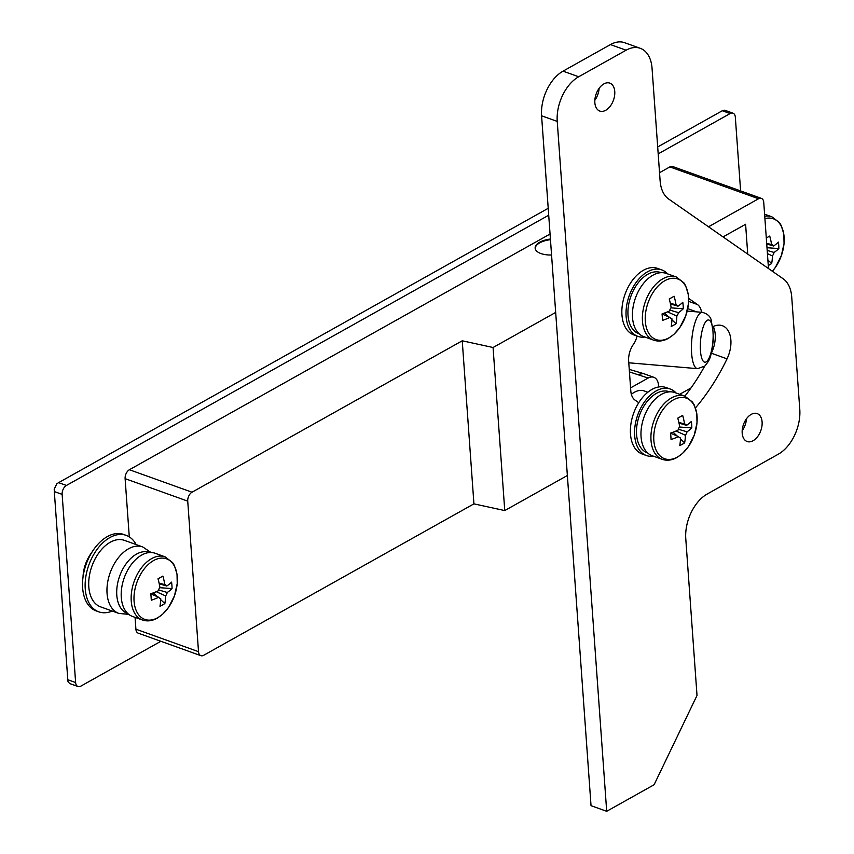 <?xml version="1.0" encoding="UTF-8"?>
<svg xmlns="http://www.w3.org/2000/svg" width="854" height="854" viewBox="0 0 854 854"><rect width="100%" height="100%" fill="white"/><g stroke="black" fill="none" stroke-linecap="round" stroke-linejoin="round"><path stroke-width="1.28" d="M647.834 392.242L644.279 390.972A24.723 15.319 109.7 0 0 631.362 394.345M550.414 239.045A17.656 8.049 -4.1 0 0 539.728 242.216A17.656 8.049 -4.1 0 0 535.148 248.162A17.656 8.049 -4.1 0 0 551.567 255.015M679.677 394.292L690.95 387.983M714.243 328.993A190.73 86.916 -4.1 0 0 712.77 328.438M548.706 215.219L66.431 485.446A7.067 4.377 109.7 0 0 62.139 494.381L75.622 682.527A7.067 4.377 109.7 0 0 77.981 686.52A7.067 4.377 109.7 0 0 80.81 686.146L160.862 641.29M740.61 190.912L735.326 117.169A7.067 4.377 109.7 0 0 732.978 113.176A7.067 4.377 109.7 0 0 730.138 113.55L658.188 153.869M125.111 478.656A7.067 4.377 -70.3 0 1 129.402 469.732L192.022 492.214A7.067 4.377 109.7 0 0 187.731 501.138L125.111 478.656L129.285 536.867M135.06 617.357L135.903 629.184L198.512 651.666A7.067 4.377 109.7 0 0 200.871 655.659A7.067 4.377 109.7 0 0 203.711 655.274L473.927 503.86L504.757 510.575L567.366 475.497M708.521 226.78L758.555 198.747L669.856 166.904L659.534 172.689M550.061 234.028L129.402 469.732M669.856 166.904A7.067 4.377 -70.3 0 1 672.696 166.53L761.394 198.374A7.067 4.377 109.7 0 0 758.555 198.747M200.871 655.659L138.263 633.177A7.067 4.377 -70.3 0 1 135.903 629.184M91.912 552.26A28.257 17.518 109.7 0 0 83.03 576.973M723.05 236.91L745.595 224.282L747.73 254.097M658.626 386.979L658.509 385.282A14.123 8.753 109.7 0 0 653.801 377.297A14.123 8.753 109.7 0 0 648.133 378.055L629.43 371.896M630.583 387.887L648.133 378.055M192.022 492.214L462.238 340.799L493.068 347.503L504.757 510.575M493.068 347.503L555.676 312.425M768.493 268.562L763.743 202.366A7.067 4.377 109.7 0 0 761.394 198.374M730.138 113.55L722.313 110.742L657.687 146.952M548.215 208.301L58.606 482.638L66.431 485.446M62.139 494.381L54.314 491.573L67.797 679.72L75.622 682.527M54.314 491.573L54.208 489.193L56.78 483.834L58.606 482.638M722.313 110.742L724.662 110.198L732.978 113.176M77.981 686.52L69.665 683.542L68 681.609L67.797 679.72M187.731 501.138L198.512 651.666M462.238 340.799L473.927 503.86M653.801 377.297L643.275 373.529L638.119 374.458M702.394 312.361C707.155 313.664 710.08 316.151 711.179 319.844L712.994 331.491L713.314 339.967C710.806 359.513 709.674 359.747 704.87 366.046L697.579 368.661A28.257 8.241 -85.1 0 1 691.623 353.31A28.257 8.241 -85.1 0 1 702.394 312.361L687.203 311.059M550.467 239.675A17.656 8.049 -4.1 0 0 539.771 242.846A17.656 8.049 -4.1 0 0 535.191 248.482M110.251 542.247A35.324 21.894 -70.3 0 1 124.438 540.368L142.693 546.923A35.324 21.894 -70.3 0 0 128.516 548.802A35.324 21.894 -70.3 0 0 107.497 583.25A35.324 21.894 -70.3 0 0 118.823 613.407L100.569 606.852A35.324 21.894 -70.3 0 1 89.243 576.696A35.324 21.894 -70.3 0 1 110.251 542.247M112.269 611.048A40.618 25.172 -70.3 0 1 98.776 611.838A40.618 25.172 -70.3 0 1 85.752 577.155A40.618 25.172 -70.3 0 1 109.92 537.54A40.618 25.172 -70.3 0 1 126.221 535.383A40.618 25.172 -70.3 0 1 136.138 544.564M98.776 611.838L96.171 610.898A40.618 25.172 -70.3 0 1 83.148 576.226A40.618 25.172 -70.3 0 1 107.305 536.611A40.618 25.172 -70.3 0 1 123.616 534.444L126.221 535.383M711.158 353.673A159.645 98.947 109.7 0 0 711.371 353.225A25.428 15.756 109.7 0 0 713.293 326.506M695.466 407.902A159.645 98.947 109.7 0 0 727.032 358.851A25.428 15.756 109.7 0 0 722.409 325.716A25.428 15.756 109.7 0 0 712.631 326.826M603.863 83.927A14.838 9.191 109.7 0 0 595.035 98.391A14.838 9.191 109.7 0 0 599.796 111.063A14.838 9.191 109.7 0 0 605.753 110.262A14.838 9.191 109.7 0 0 614.57 95.797A14.838 9.191 109.7 0 0 609.82 83.137A14.838 9.191 109.7 0 0 603.863 83.927M751.2 414.393A14.838 9.191 109.7 0 0 742.372 428.857A14.838 9.191 109.7 0 0 747.133 441.518A14.838 9.191 109.7 0 0 753.089 440.728A14.838 9.191 109.7 0 0 761.917 426.263A14.838 9.191 109.7 0 0 757.156 413.592A14.838 9.191 109.7 0 0 751.2 414.393M606.692 811.3L654.1 784.741L697.013 695.455L685.773 538.66A35.324 21.894 -70.3 0 1 707.229 494.018L778.336 454.179A35.324 21.894 109.7 0 0 799.792 409.536L791.733 297.085A35.324 21.894 109.7 0 0 783.203 278.799L668.639 199.014A35.324 21.894 -70.3 0 1 660.11 180.728L652.05 68.277A35.324 21.894 109.7 0 0 640.286 48.315A35.324 21.894 109.7 0 0 626.099 50.205L578.692 76.764A35.324 21.894 109.7 0 0 557.235 121.407L606.692 811.3L591.032 805.685L541.585 115.792A35.324 21.894 109.7 0 1 563.042 71.149L610.45 44.579A35.324 21.894 109.7 0 1 624.626 42.7L640.286 48.315M636.999 336.06A14.123 8.753 -70.3 0 1 633.508 344.226A17.656 10.942 109.7 0 0 628.651 360.986L630.807 390.983A17.656 10.942 -70.3 0 0 635.066 400.131L638.771 402.704M688.612 301.355L697.43 304.526L688.612 298.388M697.43 304.526A17.656 10.942 -70.3 0 1 701.55 312.286M594.843 100.238A14.838 9.191 109.7 0 0 599.113 88.325M742.179 430.704A14.838 9.191 109.7 0 0 746.46 418.791M662.192 459.324C666.953 460.936 671.895 460.317 677.009 457.477L682.442 453.517L688.367 446.685L694.27 435.081L697.003 422.869L696.8 413.485L694.163 404.828L692.455 402.02L684.865 396.16A33.552 20.795 109.7 0 0 671.393 397.953A33.552 20.795 109.7 0 0 651.431 430.672A33.552 20.795 109.7 0 0 662.192 459.324L652.242 455.748A33.552 20.795 109.7 0 1 641.482 427.107A33.552 20.795 109.7 0 1 661.444 394.377A33.552 20.795 109.7 0 1 674.916 392.594L684.865 396.16A159.645 98.947 109.7 0 0 704.646 366.238M764.597 214.194L771.909 216.82L779.499 222.67L781.207 225.488L783.844 234.145L784.047 243.529L781.314 255.741L775.411 267.334L772.358 271.252A32.185 19.952 109.7 0 0 784.1 236.985A32.185 19.952 109.7 0 0 764.917 218.645M766.294 237.988A55.553 7.291 -22.9 0 0 769.71 236.056A56.396 36.028 -119.3 0 1 771.61 244.607A7.334 4.548 109.7 0 1 771.813 244.66A7.334 4.548 109.7 0 1 773.617 246.005L766.732 243.966M768.269 265.519A55.553 38.024 -158 0 0 771.674 263.512A56.396 36.028 -119.3 0 0 772.422 255.912A7.334 4.548 109.7 0 0 774.087 252.464A56.396 25.705 -4.1 0 0 778.859 248.567A55.553 47.13 30.8 0 0 778.741 245.344A55.553 47.13 30.8 0 0 778.4 242.109A56.396 25.705 175.9 0 1 773.617 246.005M767.191 250.435L774.087 252.464M778.859 248.567L766.999 247.713M772.422 255.912L767.426 253.649M771.674 263.512L767.874 260.032M766.678 243.315L771.61 244.607M177.28 577.005A32.185 19.952 109.7 0 0 153.635 560.534A32.185 19.952 109.7 0 0 134.078 601.216A32.185 19.952 109.7 0 0 157.734 617.688A32.185 19.952 109.7 0 0 177.28 577.005M165.089 556.84L155.14 553.264A33.552 20.795 109.7 0 0 141.668 555.057A33.552 20.795 109.7 0 0 121.706 587.776A33.552 20.795 109.7 0 0 132.466 616.428L142.415 619.993C147.187 621.605 152.129 620.997 157.243 618.157L162.676 614.197L168.59 607.354L174.494 595.75L177.226 583.549L177.024 574.166L174.387 565.508L172.679 562.69L165.089 556.84A33.552 20.795 109.7 0 0 151.617 558.623A33.552 20.795 109.7 0 0 131.655 591.352A33.552 20.795 109.7 0 0 142.415 619.993M159.484 598.11L160.723 598.675A7.334 4.548 109.7 0 1 160.05 598.451A7.334 4.548 109.7 0 1 158.716 597.277A56.396 25.705 -4.1 0 1 151.286 600.223A55.553 16.397 -103.2 0 0 151.094 597.031A55.553 16.397 -103.2 0 0 150.816 593.754A56.396 25.705 175.9 0 0 158.257 590.819A7.334 4.548 109.7 0 1 159.911 587.371A56.396 36.028 60.7 0 0 158.001 578.809A55.553 7.291 -22.9 0 0 162.89 576.076A56.396 36.028 -119.3 0 1 164.801 584.627A7.334 4.548 109.7 0 1 164.993 584.68A7.334 4.548 109.7 0 1 166.797 586.025L159.239 583.794M160.723 598.675A56.396 36.028 60.7 0 1 159.976 606.276A55.553 38.024 -158 0 0 164.854 603.532A56.396 36.028 -119.3 0 0 165.601 595.932A7.334 4.548 109.7 0 0 167.267 592.484A56.396 25.705 -4.1 0 0 172.038 588.587A55.553 47.13 30.8 0 0 171.921 585.364A55.553 47.13 30.8 0 0 171.579 582.129A56.396 25.705 175.9 0 1 166.797 586.025M158.556 589.922L167.267 592.484M172.038 588.587L159.687 587.691M158.716 597.277L150.827 593.861M165.601 595.932L156.271 591.683M164.854 603.532L160.691 599.711M157.435 596.722L153.261 592.889M159.239 583.175L164.801 584.627M688.516 297.171A32.185 19.952 109.7 0 0 664.86 280.699A32.185 19.952 109.7 0 0 645.314 321.371A32.185 19.952 109.7 0 0 668.96 337.842A32.185 19.952 109.7 0 0 688.516 297.171M676.325 276.995L666.376 273.429A33.552 20.795 109.7 0 0 652.904 275.212A33.552 20.795 109.7 0 0 632.942 307.942A33.552 20.795 109.7 0 0 643.702 336.583L653.641 340.159C658.413 341.771 663.355 341.152 668.468 338.323L673.902 334.352L679.827 327.52L685.73 315.916L688.452 303.704L688.26 294.331L685.623 285.674L683.905 282.855L676.325 276.995A33.552 20.795 109.7 0 0 662.843 278.788A33.552 20.795 109.7 0 0 642.881 311.507A33.552 20.795 109.7 0 0 653.641 340.159M670.71 318.264L671.959 318.83A7.334 4.548 109.7 0 1 671.287 318.617A7.334 4.548 109.7 0 1 669.952 317.432A56.396 25.705 -4.1 0 1 662.512 320.378A55.553 16.397 -103.2 0 0 662.33 317.197A55.553 16.397 -103.2 0 0 662.053 313.92A56.396 25.705 175.9 0 0 669.493 310.973A7.334 4.548 109.7 0 1 671.148 307.525A56.396 36.028 60.7 0 0 669.237 298.975A55.553 7.291 -22.9 0 0 674.116 296.231A56.396 36.028 -119.3 0 1 676.026 304.793A7.334 4.548 109.7 0 1 676.229 304.835A7.334 4.548 109.7 0 1 678.033 306.191L670.475 303.96M671.959 318.83A56.396 36.028 60.7 0 1 671.201 326.431A55.553 38.024 -158 0 0 676.09 323.698A56.396 36.028 -119.3 0 0 676.838 316.097A7.334 4.548 109.7 0 0 678.492 312.649A56.396 25.705 -4.1 0 0 683.275 308.753A55.553 47.13 30.8 0 0 683.157 305.529A55.553 47.13 30.8 0 0 682.805 302.284A56.396 25.705 175.9 0 1 678.033 306.191M669.792 310.077L678.492 312.649M683.275 308.753L670.924 307.856M669.952 317.432L662.063 314.016M676.838 316.097L667.508 311.849M676.09 323.698L671.917 319.866M668.671 316.887L664.497 313.044M670.465 303.33L676.026 304.793M697.056 416.325A32.185 19.952 109.7 0 0 673.411 399.853A32.185 19.952 109.7 0 0 653.854 440.536A32.185 19.952 109.7 0 0 677.5 457.007A32.185 19.952 109.7 0 0 697.056 416.325M679.25 437.429L680.499 437.995A7.334 4.548 109.7 0 1 679.827 437.782A7.334 4.548 109.7 0 1 678.492 436.597A56.396 25.705 -4.1 0 1 671.052 439.543A55.553 16.397 -103.2 0 0 670.87 436.362A55.553 16.397 -103.2 0 0 670.593 433.085A56.396 25.705 175.9 0 0 678.033 430.138A7.334 4.548 109.7 0 1 679.688 426.69A56.396 36.028 60.7 0 0 677.777 418.14A55.553 7.291 -22.9 0 0 682.656 415.396A56.396 36.028 -119.3 0 1 684.566 423.958A7.334 4.548 109.7 0 1 684.769 424A7.334 4.548 109.7 0 1 686.573 425.356L679.015 423.114M680.499 437.995A56.396 36.028 60.7 0 1 679.741 445.596A55.553 38.024 -158 0 0 684.63 442.863A56.396 36.028 -119.3 0 0 685.378 435.262A7.334 4.548 109.7 0 0 687.032 431.814A56.396 25.705 -4.1 0 0 691.815 427.907A55.553 47.13 30.8 0 0 691.697 424.694A55.553 47.13 30.8 0 0 691.345 421.449A56.396 25.705 175.9 0 1 686.573 425.356M678.332 429.242L687.032 431.814M691.815 427.907L679.464 427.021M678.492 436.597L670.603 433.181M685.378 435.262L676.048 431.014M684.63 442.863L680.467 439.031M677.211 436.042L673.037 432.209M679.015 422.495L684.566 423.958M676.133 393.021A35.324 21.894 109.7 0 0 670.294 389.05L666.12 387.556A35.324 21.894 109.7 0 0 651.944 389.435A35.324 21.894 109.7 0 0 630.925 423.883A35.324 21.894 109.7 0 0 642.251 454.04L646.425 455.534A35.324 21.894 109.7 0 0 653.459 456.185M670.294 389.05A35.324 21.894 109.7 0 0 656.118 390.94A35.324 21.894 109.7 0 0 635.098 425.388A35.324 21.894 109.7 0 0 646.425 455.534M667.593 273.867A35.324 21.894 109.7 0 0 661.754 269.896L657.58 268.391A35.324 21.894 109.7 0 0 643.404 270.28A35.324 21.894 109.7 0 0 622.385 304.729A35.324 21.894 109.7 0 0 633.711 334.875L637.885 336.38A35.324 21.894 109.7 0 0 644.919 337.02M661.754 269.896A35.324 21.894 109.7 0 0 647.578 271.775A35.324 21.894 109.7 0 0 626.558 306.223A35.324 21.894 109.7 0 0 637.885 336.38M661.135 272.672L660.804 272.554A32.495 20.144 109.7 0 0 630.871 296.327A32.495 20.144 109.7 0 0 638.845 333.722L639.176 333.839M149.909 552.506L149.567 552.389A32.495 20.144 109.7 0 0 119.635 576.172A32.495 20.144 109.7 0 0 127.609 613.556L127.951 613.674M669.685 391.837L669.344 391.719A32.495 20.144 109.7 0 0 639.411 415.492A32.495 20.144 109.7 0 0 647.385 452.876L647.716 453.004M700.451 350.684A21.19 6.181 94.9 0 0 708.073 359.908A21.19 6.181 94.9 0 0 712.994 331.491A21.19 6.181 94.9 0 0 705.372 322.268A21.19 6.181 94.9 0 0 700.451 350.684M727.032 358.851L711.371 353.225M626.099 50.205L610.45 44.579M578.692 76.764L563.042 71.149M557.235 121.407L541.585 115.792M696.693 311.87L687.737 308.657M771.909 216.82A33.552 20.795 109.7 0 0 764.746 216.275M629.259 369.387L643.275 373.529M697.579 368.661L628.779 362.79M150.998 552.495L142.693 546.923M128.783 614.378L118.823 613.407"/></g></svg>
